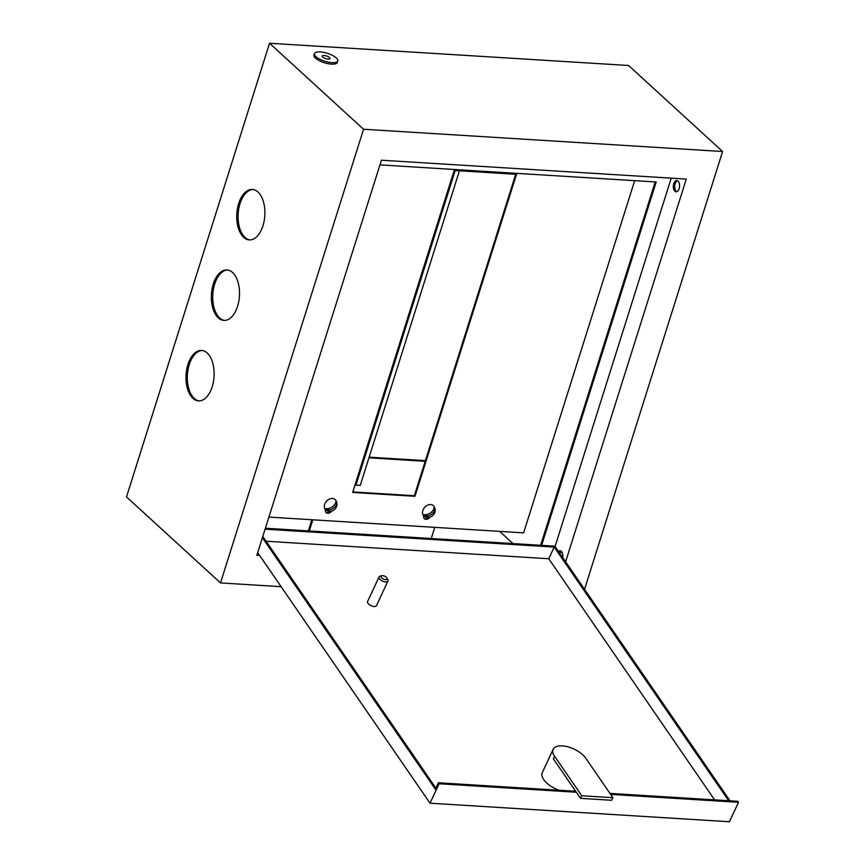 <?xml version="1.0" encoding="UTF-8"?>
<svg xmlns="http://www.w3.org/2000/svg" width="865" height="865" viewBox="0 0 865 865"><rect width="100%" height="100%" fill="white"/><g stroke="black" fill="none" stroke-linecap="round" stroke-linejoin="round"><path stroke-width="1.3" d="M679.166 188.624A5.633 3.125 -86.5 0 0 676.819 180.536A5.633 3.125 -86.5 0 0 673.759 183.683A5.633 3.125 -86.5 0 0 676.116 191.771A5.633 3.125 -86.5 0 0 679.166 188.624M677.49 180.709A5.633 3.125 -86.5 0 0 675.122 183.769A5.633 3.125 -86.5 0 0 676.808 191.684M562.737 557.59A5.633 3.125 -86.5 0 0 560.077 550.789A5.633 3.125 -86.5 0 0 558.498 551.427M560.747 550.962A5.633 3.125 -86.5 0 0 559.19 552.292M199.177 400.917A25.29 14.035 93.5 0 1 189.262 364.63A25.29 14.035 93.5 0 1 202.291 350.487M187.91 364.554A25.29 14.035 93.5 0 1 201.621 350.422A25.29 14.035 93.5 0 1 212.195 386.774A25.29 14.035 93.5 0 1 198.496 400.906A25.29 14.035 93.5 0 1 187.91 364.554M224.554 320.428A25.29 14.035 93.5 0 1 214.65 284.142A25.29 14.035 93.5 0 1 227.679 269.999M213.287 284.066A25.29 14.035 93.5 0 1 226.998 269.923A25.29 14.035 93.5 0 1 237.583 306.275A25.29 14.035 93.5 0 1 223.873 320.418A25.29 14.035 93.5 0 1 213.287 284.066M249.931 239.94A25.29 14.035 93.5 0 1 240.027 203.653A25.29 14.035 93.5 0 1 253.056 189.511M238.664 203.567A25.29 14.035 93.5 0 1 252.375 189.435A25.29 14.035 93.5 0 1 262.96 225.787A25.29 14.035 93.5 0 1 249.25 239.919A25.29 14.035 93.5 0 1 238.664 203.567M513.01 543.577L499.689 531.38M565.613 561.774L686.269 179.087L381.422 160.209L256.84 555.341L259.673 555.514M555.092 546.475L671.218 178.158M379.951 164.88L656.189 181.996L541.631 545.35M269.534 43.25L363.549 129.253L220.51 582.923L126.495 496.921L269.534 43.25L628.574 65.491L722.589 151.505L363.549 129.253M281.114 586.686L220.51 582.923M722.589 151.505L584.545 589.314M655.205 181.931L540.636 545.285M369.15 457.153L425.407 460.634M368.944 457.801L425.202 461.294M431.246 538.506L434.76 527.358M312.827 519.811L309.313 530.959M311.832 519.746L308.318 530.894M331.976 62.669A12.24 4.163 17.5 0 0 337.772 60.972A12.24 4.163 17.5 0 0 332.495 55.414A12.24 4.163 17.5 0 0 320.223 51.911A12.24 4.163 17.5 0 0 314.428 53.608A12.24 4.163 17.5 0 0 319.693 59.166A12.24 4.163 17.5 0 0 331.976 62.669M314.428 53.608L313.963 55.068A12.24 4.163 17.5 0 0 319.239 60.626A12.24 4.163 17.5 0 0 331.511 64.129A12.24 4.163 17.5 0 0 337.307 62.431L337.772 60.972M324.137 55.501A4.076 1.384 17.5 0 0 322.213 56.063A4.076 1.384 17.5 0 0 323.964 57.912A4.076 1.384 17.5 0 0 328.062 59.08A4.076 1.384 17.5 0 0 329.987 58.517A4.076 1.384 17.5 0 0 328.235 56.668A4.076 1.384 17.5 0 0 324.137 55.501M574.922 790.199A18.76 9.028 -155 0 1 573.322 791.129M585.746 758.205A18.76 9.028 25 0 0 562.358 745.879A18.76 9.028 25 0 0 553.157 749.306A18.76 9.028 25 0 0 554.584 756.27L581.745 795.768L580.534 798.352L611.696 800.287L612.907 797.692L585.746 758.205M385.498 579.604A3.265 1.568 25 0 0 386.969 578.004A3.265 1.568 25 0 0 382.773 575.658A3.265 1.568 25 0 0 382.027 575.701A3.265 1.568 25 0 0 381.66 577.766A3.265 1.568 25 0 0 385.498 579.604M386.969 578.004L387.79 579.485A4.898 2.357 -155 0 1 387.963 580.999A4.898 2.357 -155 0 1 385.574 581.885A4.898 2.357 -155 0 1 380.73 579.972A4.898 2.357 -155 0 1 379.097 576.858A4.898 2.357 -155 0 1 380.373 576.025L382.027 575.701M379.097 576.858L367.603 601.489A4.898 2.357 25 0 0 369.236 604.603A4.898 2.357 25 0 0 374.08 606.516A4.898 2.357 25 0 0 376.48 605.63L387.963 580.999M265.382 528.234L554.876 546.172L730.017 800.828M575.658 791.27L438.404 782.771L435.376 789.248L262.398 537.706M435.906 788.123L262.798 536.419M265.09 529.164L554.205 547.069L728.665 800.752M559.158 790.242A18.76 9.028 -155 0 1 542.279 772.64L553.157 749.306M266.106 541.231L548.756 558.736L714.598 799.876M610.625 794.384L738.505 802.309L729.433 821.75L430.013 803.196L257.694 552.627M438.404 782.771L439.085 783.755L576.339 792.254M439.085 783.755L430.013 803.196M738.505 802.309L737.834 801.314L609.955 793.4M554.205 547.069L548.756 558.736M554.584 756.27L553.373 758.865L580.534 798.352M581.745 795.768L612.907 797.692M459.434 170.805L360.24 485.406L355.969 485.135A2.941 0.995 -162.5 0 1 354.996 484.995M325.456 509.723A4.076 3.092 132.5 0 0 326.181 512.621A4.076 3.092 132.5 0 0 327.781 513.269A4.076 3.092 132.5 0 0 331.738 511.042M325.889 512.307A4.076 3.092 132.5 0 0 327.154 512.696A4.076 3.092 132.5 0 0 330.441 511.291M423.688 515.8A4.076 3.092 132.5 0 0 424.401 518.708A4.076 3.092 132.5 0 0 426.002 519.357A4.076 3.092 132.5 0 0 429.959 517.129M424.12 518.394A4.076 3.092 132.5 0 0 425.375 518.784A4.076 3.092 132.5 0 0 428.672 517.367M268.896 517.086L523.617 532.862L634.672 180.655M352.812 491.915L414.346 495.721L515.702 174.287M352.65 492.434L414.973 496.294L516.491 174.33L454.168 170.47L352.65 492.434M414.346 495.721L414.973 496.294M434.219 506.674A7.028 5.331 132.5 0 0 425.958 506.155A7.028 5.331 132.5 0 0 423.147 515.075A7.028 5.331 132.5 0 0 425.039 516.773A7.179 7.179 0 0 0 434.241 506.717A7.028 5.331 132.5 0 0 434.219 506.674M427.743 514.253L425.18 516.21A6.304 4.79 -47.5 0 1 424.661 515.508A6.304 4.79 -47.5 0 1 424.293 514.675A7.093 4.487 150 0 0 430.943 512.577A7.093 4.487 150 0 0 434.068 507.258A6.304 4.79 -47.5 0 1 434.587 507.96A6.304 4.79 -47.5 0 1 434.944 508.782L433.246 510.08M425.18 516.21A7.093 4.487 -30 0 0 431.819 514.102A7.093 4.487 -30 0 0 434.944 508.782M335.988 500.586A7.028 5.331 132.5 0 0 327.738 500.067A7.028 5.331 132.5 0 0 324.926 508.988A7.028 5.331 132.5 0 0 326.819 510.696A7.179 7.179 0 0 0 336.02 500.63A7.028 5.331 132.5 0 0 335.988 500.586M329.522 508.177L326.948 510.123A6.304 4.79 -47.5 0 1 326.429 509.42A6.304 4.79 -47.5 0 1 326.073 508.588A7.093 4.487 150 0 0 332.711 506.49A7.093 4.487 150 0 0 335.836 501.17A6.304 4.79 -47.5 0 1 336.366 501.873A6.304 4.79 -47.5 0 1 336.723 502.706L335.014 503.992M326.948 510.123A7.093 4.487 -30 0 0 333.598 508.014A7.093 4.487 -30 0 0 336.723 502.706M455.174 170.535L355.969 485.135M562.131 552.465L559.082 552.281"/></g></svg>
